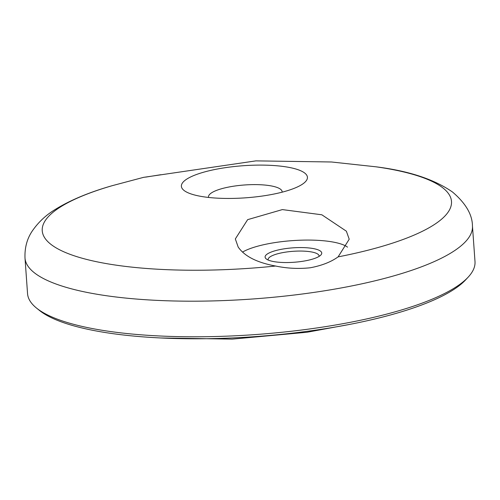 <?xml version="1.0" encoding="UTF-8"?>
<svg xmlns="http://www.w3.org/2000/svg" width="500" height="500" viewBox="0 0 500 500"><rect width="100%" height="100%" fill="white"/><g stroke="black" fill="none" stroke-linecap="round" stroke-linejoin="round"><path stroke-width="0.75" d="M304.594 172.95A63.181 16.094 175.9 0 1 302.8 183.938A63.181 16.094 175.9 0 1 245.556 197.825A63.181 16.094 175.9 0 1 186.919 192.244A63.181 16.094 175.9 0 1 184.219 190.6A63.181 16.094 175.9 0 1 225.688 167.625A63.181 16.094 175.9 0 1 304.594 172.95M275.619 266.031C257.075 262.638 244.6 256.312 238.181 247.056L235.331 238.938L247.644 219.65L282.356 209.594L321.85 214.794L346.369 231.194L349.212 239.219L338.106 256.875C331.012 261.988 321.725 265.619 310.238 267.775C298.65 269.006 287.113 268.431 275.619 266.031A205.15 52.25 -4.1 0 1 51.444 244.756A205.15 52.25 -4.1 0 1 112.175 185.694C89.125 192.288 70.175 200.2 55.325 209.419C46.037 215 38.356 222.188 32.287 230.987C27.037 238.744 24.606 247.763 25 258.031A224.3 57.125 175.9 0 0 35.056 273.319A224.3 57.125 175.9 0 0 284.35 296.144A224.3 57.125 175.9 0 0 472.45 225.963C472.337 214.544 465.675 203.219 452.463 191.988C434.144 179.262 408.606 170.863 375.844 166.794L331.475 161.988L255.869 160.875L143.519 177.362L112.175 185.694M268.212 260.056A25.55 6.506 175.9 0 1 268.125 259.625A25.55 6.506 175.9 0 1 286.044 252.075A25.55 6.506 175.9 0 1 317.956 254.225A25.55 6.506 175.9 0 1 319.1 255.969A25.55 6.506 175.9 0 1 319.075 256.406M285.006 248.7A28.394 7.231 175.9 0 1 312.906 248.494A28.394 7.231 175.9 0 1 320.875 255A28.394 7.231 175.9 0 1 301.825 261.413A28.394 7.231 175.9 0 1 266.231 258.913A28.394 7.231 175.9 0 1 285.006 248.7M472.45 225.963L475 261.562A224.3 57.125 175.9 0 1 468.175 277.137L465.625 279.881A221.456 56.406 175.9 0 1 317.081 329.931A221.456 56.406 175.9 0 1 39.444 310.431L36.525 308.075A224.3 57.125 175.9 0 1 27.55 293.637L25 258.031M468.175 277.137A224.3 57.125 175.9 0 1 317.725 327.825A224.3 57.125 175.9 0 1 37.606 308.919A224.3 57.125 175.9 0 1 36.525 308.075M145.656 177.119L160.894 174.706M242.512 252.106A56.781 14.463 175.9 0 1 297.738 240.312A56.781 14.463 175.9 0 1 347.506 247.125A56.781 14.463 175.9 0 1 347.525 247.144M282.113 192.175A36.913 9.4 -4.1 0 0 282.1 191.494A36.913 9.4 -4.1 0 0 280.469 189.194A36.913 9.4 -4.1 0 0 239.862 185.394A36.913 9.4 -4.1 0 0 208.487 196.769A36.913 9.4 -4.1 0 0 208.569 197.444M338.106 256.875A205.15 52.25 -4.1 0 0 442.294 187.456A205.15 52.25 -4.1 0 0 375.844 166.794M349.613 324.412L306.95 332.262L232.188 339.125L160.613 337.962"/></g></svg>
